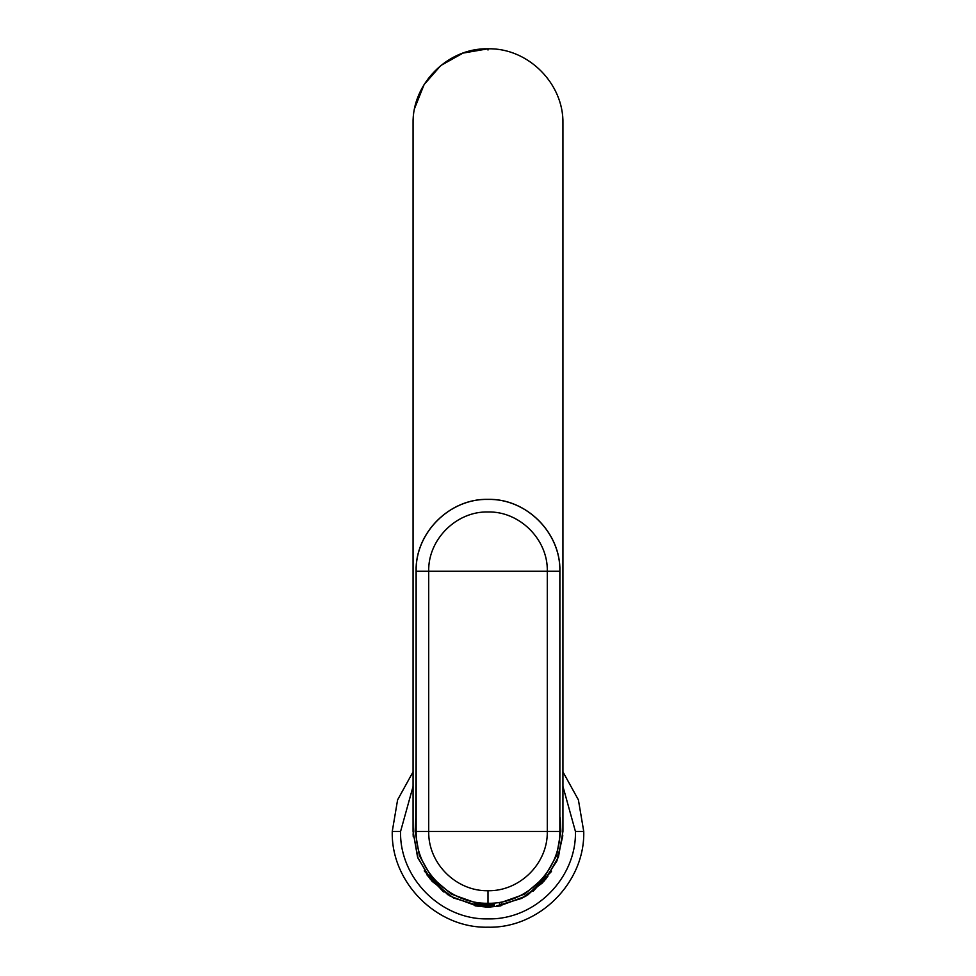 <?xml version="1.0" encoding="UTF-8"?>
<svg xmlns="http://www.w3.org/2000/svg" width="976" height="976" viewBox="0 0 976 976"><rect width="100%" height="100%" fill="white"/><g stroke="black" fill="none" stroke-linecap="round" stroke-linejoin="round"><path stroke-width="1.46" d="M547.865 876.509L527.699 895.004M442.933 891.32L424.45 871.153M428.135 876.509L448.301 895.004M533.067 891.32L551.55 871.153M392.254 831.454C390.937 882.609 436.833 928.518 488 927.2C539.167 928.518 585.063 882.609 583.746 831.454L578.402 799.881L562.932 771.845L578.402 799.881L583.746 831.454L578.402 799.881L562.932 771.845L578.402 799.881L583.746 831.454C585.063 882.609 539.167 928.518 488 927.2C436.833 928.518 390.937 882.609 392.254 831.454L397.598 799.881L413.068 771.845L397.598 799.881L392.254 831.454C390.937 882.609 436.833 928.518 488 927.2C539.167 928.518 585.063 882.609 583.746 831.454L575.425 831.454C576.633 878.168 534.714 920.075 488 918.88C441.286 920.075 399.367 878.168 400.575 831.454L413.068 786.424L400.575 831.454C399.367 878.168 441.286 920.075 488 918.88C534.714 920.075 576.633 878.168 575.425 831.454L562.932 786.424L575.425 831.454L583.746 831.454C585.063 882.609 539.167 928.518 488 927.2C436.833 928.518 390.937 882.609 392.254 831.454L400.575 831.454L392.254 831.454L397.598 799.881L413.068 771.845L397.598 799.881L392.254 831.454M488 50.02L488 48.8L462.966 53.107L440.823 65.514L424.096 84.595L414.702 108.19M496.711 905.874L521.66 898.396L542.534 882.841L556.832 861.076L562.81 835.737L557.308 859.954L544.169 881.047L524.881 896.688L501.53 905.155L525.808 896.151L545.572 879.413L558.467 856.965L562.932 831.454L562.932 123.732L562.932 831.454L558.467 856.965L545.572 879.413L525.808 896.151L501.53 905.155M474.47 905.155L450.192 896.151L430.428 879.413L417.533 856.965L413.068 831.454L413.068 123.732L413.068 831.454L417.533 856.965L430.428 879.413L450.192 896.151L474.47 905.155L450.192 896.151L430.428 879.413L417.533 856.965L413.068 831.454L417.96 858.099L432.014 881.255L453.389 897.908L479.277 905.874M550.94 872.117L527.516 895.114L550.94 872.117M447.764 894.663L424.377 871.043L447.764 894.663M413.153 827.88L413.068 830.564L413.153 827.88M413.104 833.772L413.263 836.81M424.255 870.848L447.667 894.602M426.89 874.825L444.007 892.113M488 48.8C528.04 47.763 563.969 83.692 562.932 123.732C563.945 83.668 528.065 47.787 488 48.8C447.96 47.763 412.031 83.692 413.068 123.732C412.031 83.692 447.96 47.763 488 48.8C528.04 47.763 563.969 83.692 562.932 123.732M499.444 903.105L524.551 894.175L544.242 877.461L556.601 855.671L560.858 831.454L556.601 855.684L544.242 877.461L524.551 894.175L499.444 903.105M415.142 831.454L419.399 855.671L431.758 877.461L451.449 894.175L476.556 903.105L451.449 894.175L431.758 877.461L419.399 855.684L415.142 831.454L416.154 831.454C415.349 870.494 449.729 904.057 488 903.3C526.271 904.057 560.651 870.494 559.846 831.454L560.858 831.454L560.2 817.62L560.858 831.454L559.846 831.454C560.651 870.494 526.271 904.057 488 903.3L488 890.734C519.586 891.369 547.951 863.675 547.292 831.454L559.846 831.454L559.907 571.265C560.895 532.835 526.43 498.358 488 499.358C526.479 498.407 560.858 532.786 559.907 571.265L559.846 571.265C560.834 532.872 526.393 498.419 488 499.419C449.607 498.419 415.166 532.872 416.154 571.265L416.154 831.454L415.142 831.454L415.8 817.62L415.142 831.454M493.929 903.349L488 903.581C474.897 902.605 472.884 902.593 481.985 903.544C472.884 902.593 474.897 902.605 488 903.581L493.929 903.349M416.093 571.265L428.708 571.265L416.093 571.265C415.105 532.835 449.57 498.358 488 499.358C449.521 498.407 415.142 532.786 416.093 571.265L416.093 752.96L416.093 571.265M415.8 817.62L416.093 752.96L415.8 817.62M488 903.3C449.729 904.057 415.349 870.494 416.154 831.454L428.708 831.454C428.049 863.675 456.414 891.369 488 890.734L488 903.3M559.846 831.454L547.292 831.454L547.292 571.265L559.846 571.265C560.834 532.872 526.393 498.419 488 499.419C449.607 498.419 415.166 532.872 416.154 571.265L416.154 831.454L428.708 831.454L428.708 571.265C427.891 539.582 456.317 511.156 488 511.973C519.683 511.156 548.109 539.582 547.292 571.265L547.292 831.454L428.708 831.454L547.292 831.454C547.951 863.675 519.586 891.369 488 890.734C456.414 891.369 428.049 863.675 428.708 831.454L428.708 571.265L547.292 571.265C548.109 539.582 519.683 511.156 488 511.973C456.317 511.156 427.891 539.582 428.708 571.265L559.846 571.265L559.846 831.454M494.49 903.886L481.51 903.886L494.49 903.886M501.53 903.886L500.871 905.874L488 907.216L475.129 905.874L474.47 905.057L481.51 905.057L481.827 905.874L488 907.216L481.827 905.874L475.129 905.874L494.49 905.057L481.51 905.057L481.51 903.886L474.47 903.886L474.47 905.057L481.51 905.057L481.51 903.886M481.827 905.874L494.173 905.874L481.827 905.874M476.556 903.886L476.556 902.751M499.444 903.886L499.444 902.751"/></g></svg>
